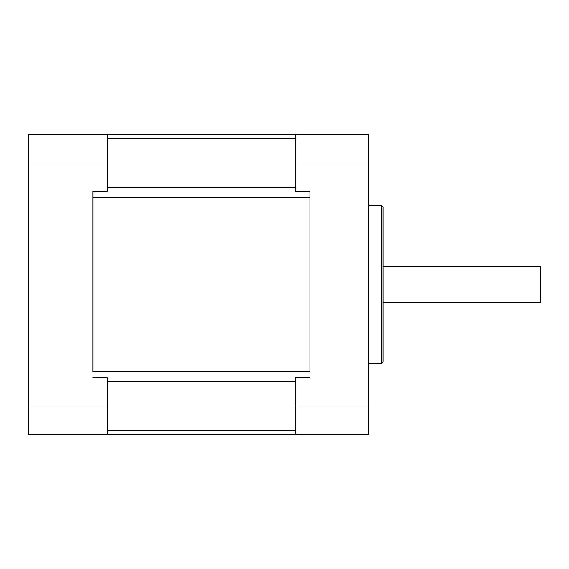 <?xml version="1.0" encoding="UTF-8"?>
<svg xmlns="http://www.w3.org/2000/svg" width="569" height="569" viewBox="0 0 569 569"><rect width="100%" height="100%" fill="white"/><g stroke="black" fill="none" stroke-linecap="round" stroke-linejoin="round"><path stroke-width="0.85" d="M92.911 371.678L92.911 191.39L92.911 371.678L309.927 371.678L309.927 191.39L309.927 371.678M309.927 134.092L107.235 134.092L107.235 191.39L92.911 191.39M92.911 377.61L107.235 377.61L107.235 434.908L368.655 434.908L368.655 134.092L295.603 134.092L295.603 162.954L368.655 162.954M295.603 162.954L295.603 191.39L309.927 191.39M309.927 377.61L295.603 377.61L295.603 406.046L368.655 406.046M295.603 406.046L295.603 434.908M382.98 284.5L382.98 207.144L381.55 205.715L381.55 363.285L382.98 361.856L382.98 284.5M107.235 434.908L28.45 434.908L28.45 162.954L107.235 162.954M107.235 406.046L28.45 406.046M107.235 134.092L28.45 134.092L28.45 162.954M382.98 266.598L540.55 266.598L540.55 302.402L382.98 302.402M107.235 381.806L295.603 381.806M295.603 430.712L107.235 430.712M295.603 187.194L107.235 187.194M92.911 197.322L309.927 197.322M107.235 138.288L295.603 138.288M368.655 363.285L381.55 363.285M368.655 205.715L381.55 205.715"/></g></svg>
